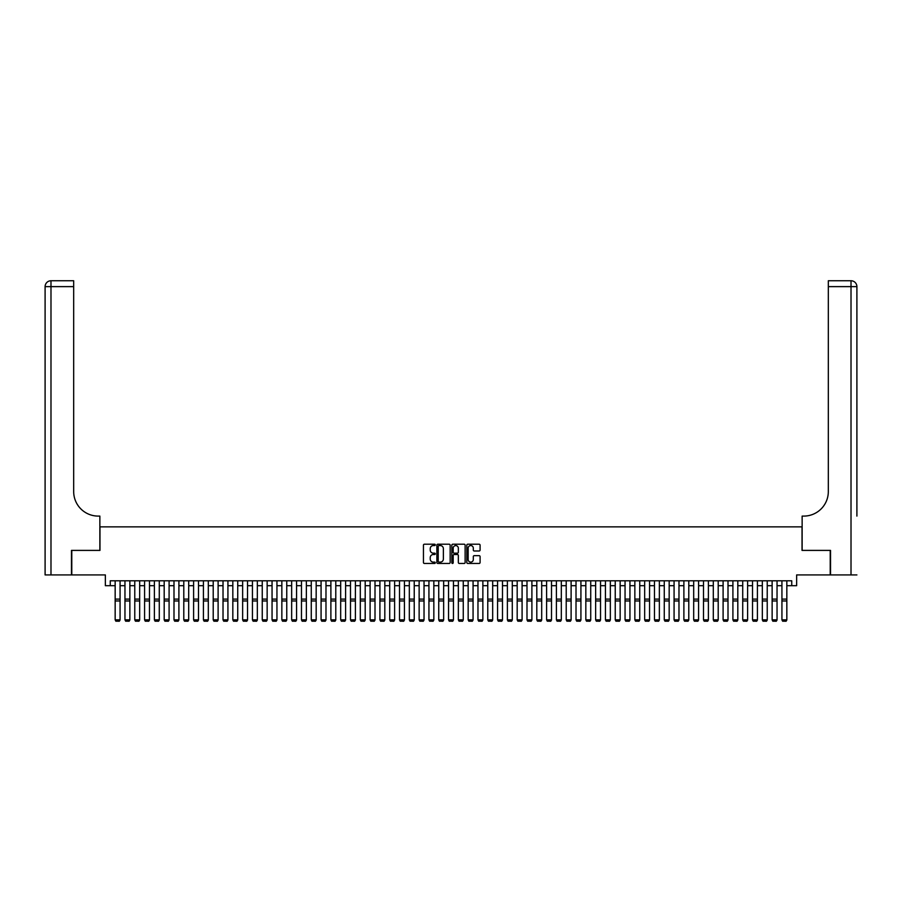 <?xml version="1.0" encoding="UTF-8"?>
<svg xmlns="http://www.w3.org/2000/svg" width="902" height="902" viewBox="0 0 902 902"><rect width="100%" height="100%" fill="white"/><g stroke="black" fill="none" stroke-linecap="round" stroke-linejoin="round"><path stroke-width="1.35" d="M435.316 544.887A0.676 0.676 0 0 0 434.64 544.21L424.414 544.21A0.958 0.958 0 0 0 423.444 545.18L423.444 562.498A0.958 0.958 0 0 0 424.414 563.457L434.64 563.457A0.676 0.676 0 0 0 435.316 562.792A0.676 0.676 0 0 0 434.64 562.115L433.31 562.115A3.078 3.078 0 0 1 430.231 559.037L430.231 557.594A3.078 3.078 0 0 1 433.31 554.516L434.64 554.516A0.676 0.676 0 0 0 435.316 553.839A0.676 0.676 0 0 0 434.64 553.163L433.31 553.163A3.078 3.078 0 0 1 430.231 550.085L430.231 548.641A3.078 3.078 0 0 1 433.31 545.563L434.64 545.563A0.676 0.676 0 0 0 435.316 544.887M479.131 550.998A0.958 0.958 0 0 0 480.089 550.04L480.089 545.18A0.958 0.958 0 0 0 479.131 544.21L467.766 544.21A0.958 0.958 0 0 0 466.808 545.18L466.808 562.498A0.958 0.958 0 0 0 467.766 563.457L479.131 563.457A0.958 0.958 0 0 0 480.089 562.498L480.089 556.624A0.958 0.958 0 0 0 479.131 555.666L474.272 555.666A0.958 0.958 0 0 0 473.302 556.624L473.302 559.544A2.571 2.571 0 0 1 470.731 562.115A2.571 2.571 0 0 1 468.161 559.544L468.161 548.134A2.571 2.571 0 0 1 470.731 545.563A2.571 2.571 0 0 1 473.302 548.134L473.302 550.04A0.958 0.958 0 0 0 474.272 550.998L479.131 550.998M110.258 585.702L110.258 580.798L791.742 580.798L791.742 585.702L796.646 585.702L796.646 574.924L830.223 574.924L830.223 550.4L802.036 550.4L802.036 526.869L99.964 526.869L99.964 550.4L71.777 550.4L71.777 574.924L105.354 574.924L105.354 585.702L115.163 585.702M450.154 545.18A0.958 0.958 0 0 0 449.196 544.21L437.842 544.21A0.958 0.958 0 0 0 436.872 545.18L436.872 562.498A0.958 0.958 0 0 0 437.842 563.457L449.196 563.457A0.958 0.958 0 0 0 450.154 562.498L450.154 545.18M452.804 544.21L464.158 544.21A0.958 0.958 0 0 1 465.128 545.18L465.128 562.498A0.958 0.958 0 0 1 464.158 563.457L459.298 563.457A0.958 0.958 0 0 1 458.34 562.498L458.34 555.474A0.958 0.958 0 0 0 457.382 554.516L454.157 554.516A0.958 0.958 0 0 0 453.187 555.474L453.187 562.792A0.676 0.676 0 0 1 452.511 563.457A0.676 0.676 0 0 1 451.846 562.792L451.846 545.18A0.958 0.958 0 0 1 452.804 544.21M120.067 585.702L124.961 585.702M129.865 585.702L134.77 585.702M139.675 585.702L144.579 585.702M149.484 585.702L154.377 585.702M159.282 585.702L164.187 585.702M169.091 585.702L173.996 585.702M178.9 585.702L183.794 585.702M188.698 585.702L193.603 585.702M198.508 585.702L203.412 585.702M208.317 585.702L213.21 585.702M218.115 585.702L223.019 585.702M227.924 585.702L232.829 585.702M237.733 585.702L242.638 585.702M247.531 585.702L252.436 585.702M257.341 585.702L262.245 585.702M267.15 585.702L272.054 585.702M276.948 585.702L281.852 585.702M286.757 585.702L291.662 585.702M296.566 585.702L301.471 585.702M306.364 585.702L311.269 585.702M316.174 585.702L321.078 585.702M325.983 585.702L330.887 585.702M335.781 585.702L340.685 585.702M345.59 585.702L350.495 585.702M355.399 585.702L360.304 585.702M365.197 585.702L370.102 585.702M375.007 585.702L379.911 585.702M384.816 585.702L389.72 585.702M394.614 585.702L399.518 585.702M404.423 585.702L409.328 585.702M414.232 585.702L419.137 585.702M424.03 585.702L428.935 585.702M433.839 585.702L438.744 585.702M443.649 585.702L448.553 585.702M453.447 585.702L458.351 585.702M463.256 585.702L468.161 585.702M473.065 585.702L477.97 585.702M482.863 585.702L487.768 585.702M492.672 585.702L497.577 585.702M502.482 585.702L507.386 585.702M512.28 585.702L517.184 585.702M522.089 585.702L526.993 585.702M531.898 585.702L536.803 585.702M541.696 585.702L546.601 585.702M551.505 585.702L556.41 585.702M561.315 585.702L566.219 585.702M571.113 585.702L576.017 585.702M580.922 585.702L585.826 585.702M590.731 585.702L595.636 585.702M600.529 585.702L605.434 585.702M610.338 585.702L615.243 585.702M620.148 585.702L625.052 585.702M629.946 585.702L634.85 585.702M639.755 585.702L644.659 585.702M649.564 585.702L654.469 585.702M659.362 585.702L664.267 585.702M669.171 585.702L674.076 585.702M678.981 585.702L683.885 585.702M688.79 585.702L693.683 585.702M698.588 585.702L703.492 585.702M708.397 585.702L713.302 585.702M718.206 585.702L723.1 585.702M728.004 585.702L732.909 585.702M737.813 585.702L742.718 585.702M747.623 585.702L752.516 585.702M757.421 585.702L762.325 585.702M767.23 585.702L772.135 585.702M777.039 585.702L781.933 585.702M786.837 585.702L791.742 585.702M438.902 545.563A0.676 0.676 0 0 0 438.225 546.229L438.225 561.439A0.676 0.676 0 0 0 438.902 562.115L440.289 562.115A3.078 3.078 0 0 0 443.367 559.037L443.367 548.641A3.078 3.078 0 0 0 440.289 545.563L438.902 545.563M458.34 548.179A2.571 2.571 0 0 0 455.769 545.609A2.571 2.571 0 0 0 453.187 548.179L453.187 552.204A0.958 0.958 0 0 0 454.157 553.163L457.382 553.163A0.958 0.958 0 0 0 458.34 552.204L458.34 548.179M120.067 580.798L120.067 620.024L119.323 621.241L115.896 621.174L119.323 621.241M115.896 621.241L115.163 619.854L120.067 619.854L119.323 621.174M115.163 580.798L115.163 619.854L115.896 621.174M71.472 550.4L99.863 550.4L99.863 516.091L98.194 516.091A24.512 24.512 0 0 1 73.682 491.567L73.682 286.633L50.986 286.633L50.986 574.924L71.472 574.924L71.472 550.4M50.986 574.924L45.1 574.924L45.1 286.633A5.886 5.886 0 0 1 50.986 280.759L73.682 280.759L73.682 286.633M98.194 516.091A24.512 24.512 0 0 1 73.682 491.567M50.986 280.759A5.886 5.886 0 0 0 45.1 286.633L50.986 286.633L50.986 280.759M856.9 574.924L830.528 574.924L830.528 550.4L802.137 550.4L802.137 516.091L803.806 516.091A24.512 24.512 0 0 0 828.318 491.567L828.318 280.759L851.014 280.759A5.886 5.886 0 0 1 856.9 286.633L856.9 516.091M803.806 516.091A24.512 24.512 0 0 0 828.318 491.567M129.865 580.798L129.865 620.024L129.133 621.241L125.705 621.174L129.133 621.241M125.705 621.241L124.961 619.854L129.865 619.854L129.133 621.174M124.961 580.798L124.961 619.854L125.705 621.174M139.675 580.798L139.675 620.024L138.942 621.241L135.503 621.174L138.942 621.241M135.503 621.241L134.77 619.854L139.675 619.854L138.942 621.174M134.77 580.798L134.77 619.854L135.503 621.174M149.484 580.798L149.484 620.024L148.74 621.241L145.312 621.174L148.74 621.241M145.312 621.241L144.579 619.854L149.484 619.854L148.74 621.174M144.579 580.798L144.579 619.854L145.312 621.174M159.282 580.798L159.282 620.024L158.549 621.241L155.121 621.174L158.549 621.241M155.121 621.241L154.377 619.854L159.282 619.854L158.549 621.174M154.377 580.798L154.377 619.854L155.121 621.174M169.091 580.798L169.091 620.024L168.358 621.241L164.919 621.174L168.358 621.241M164.919 621.241L164.187 619.854L169.091 619.854L168.358 621.174M164.187 580.798L164.187 619.854L164.919 621.174M178.9 580.798L178.9 620.024L178.156 621.241L174.729 621.174L178.156 621.241M174.729 621.241L173.996 619.854L178.9 619.854L178.156 621.174M173.996 580.798L173.996 619.854L174.729 621.174M188.698 580.798L188.698 620.024L187.966 621.241L184.538 621.174L187.966 621.241M184.538 621.241L183.794 619.854L188.698 619.854L187.966 621.174M183.794 580.798L183.794 619.854L184.538 621.174M198.508 580.798L198.508 620.024L197.775 621.241L194.336 621.174L197.775 621.241M194.336 621.241L193.603 619.854L198.508 619.854L197.775 621.174M193.603 580.798L193.603 619.854L194.336 621.174M208.317 580.798L208.317 620.024L207.573 621.241L204.145 621.174L207.573 621.241M204.145 621.241L203.412 619.854L208.317 619.854L207.573 621.174M203.412 580.798L203.412 619.854L204.145 621.174M218.115 580.798L218.115 620.024L217.382 621.241L213.954 621.174L217.382 621.241M213.954 621.241L213.21 619.854L218.115 619.854L217.382 621.174M213.21 580.798L213.21 619.854L213.954 621.174M227.924 580.798L227.924 620.024L227.191 621.241L223.752 621.174L227.191 621.241M223.752 621.241L223.019 619.854L227.924 619.854L227.191 621.174M223.019 580.798L223.019 619.854L223.752 621.174M237.733 580.798L237.733 620.024L236.989 621.241L233.562 621.174L236.989 621.241M233.562 621.241L232.829 619.854L237.733 619.854L236.989 621.174M232.829 580.798L232.829 619.854L233.562 621.174M247.531 580.798L247.531 620.024L246.798 621.241L243.371 621.174L246.798 621.241M243.371 621.241L242.638 619.854L247.531 619.854L246.798 621.174M242.638 580.798L242.638 619.854L243.371 621.174M257.341 580.798L257.341 620.024L256.608 621.241L253.169 621.174L256.608 621.241M253.169 621.241L252.436 619.854L257.341 619.854L256.608 621.174M252.436 580.798L252.436 619.854L253.169 621.174M267.15 580.798L267.15 620.024L266.406 621.241L262.978 621.174L266.406 621.241M262.978 621.241L262.245 619.854L267.15 619.854L266.406 621.174M262.245 580.798L262.245 619.854L262.978 621.174M276.948 580.798L276.948 620.024L276.215 621.241L272.787 621.174L276.215 621.241M272.787 621.241L272.054 619.854L276.948 619.854L276.215 621.174M272.054 580.798L272.054 619.854L272.787 621.174M286.757 580.798L286.757 620.024L286.024 621.241L282.585 621.174L286.024 621.241M282.585 621.241L281.852 619.854L286.757 619.854L286.024 621.174M281.852 580.798L281.852 619.854L282.585 621.174M296.566 580.798L296.566 620.024L295.822 621.241L292.395 621.174L295.822 621.241M292.395 621.241L291.662 619.854L296.566 619.854L295.822 621.174M291.662 580.798L291.662 619.854L292.395 621.174M306.364 580.798L306.364 620.024L305.631 621.241L302.204 621.174L305.631 621.241M302.204 621.241L301.471 619.854L306.364 619.854L305.631 621.174M301.471 580.798L301.471 619.854L302.204 621.174M316.174 580.798L316.174 620.024L315.441 621.241L312.002 621.174L315.441 621.241M312.002 621.241L311.269 619.854L316.174 619.854L315.441 621.174M311.269 580.798L311.269 619.854L312.002 621.174M325.983 580.798L325.983 620.024L325.239 621.241L321.811 621.174L325.239 621.241M321.811 621.241L321.078 619.854L325.983 619.854L325.239 621.174M321.078 580.798L321.078 619.854L321.811 621.174M335.781 580.798L335.781 620.024L335.048 621.241L331.62 621.174L335.048 621.241M331.62 621.241L330.887 619.854L335.781 619.854L335.048 621.174M330.887 580.798L330.887 619.854L331.62 621.174M345.59 580.798L345.59 620.024L344.857 621.241L341.418 621.174L344.857 621.241M341.418 621.241L340.685 619.854L345.59 619.854L344.857 621.174M340.685 580.798L340.685 619.854L341.418 621.174M355.399 580.798L355.399 620.024L354.655 621.241L351.228 621.174L354.655 621.241M351.228 621.241L350.495 619.854L355.399 619.854L354.655 621.174M350.495 580.798L350.495 619.854L351.228 621.174M365.197 580.798L365.197 620.024L364.464 621.241L361.037 621.174L364.464 621.241M361.037 621.241L360.304 619.854L365.197 619.854L364.464 621.174M360.304 580.798L360.304 619.854L361.037 621.174M375.007 580.798L375.007 620.024L374.274 621.241L370.835 621.174L374.274 621.241M370.835 621.241L370.102 619.854L375.007 619.854L374.274 621.174M370.102 580.798L370.102 619.854L370.835 621.174M384.816 580.798L384.816 620.024L384.083 621.241L380.644 621.174L384.083 621.241M380.644 621.241L379.911 619.854L384.816 619.854L384.083 621.174M379.911 580.798L379.911 619.854L380.644 621.174M394.614 580.798L394.614 620.024L393.881 621.241L390.453 621.174L393.881 621.241M390.453 621.241L389.72 619.854L394.614 619.854L393.881 621.174M389.72 580.798L389.72 619.854L390.453 621.174M404.423 580.798L404.423 620.024L403.69 621.241L400.251 621.174L403.69 621.241M400.251 621.241L399.518 619.854L404.423 619.854L403.69 621.174M399.518 580.798L399.518 619.854L400.251 621.174M414.232 580.798L414.232 620.024L413.499 621.241L410.06 621.174L413.499 621.241M410.06 621.241L409.328 619.854L414.232 619.854L413.499 621.174M409.328 580.798L409.328 619.854L410.06 621.174M424.03 580.798L424.03 620.024L423.297 621.241L419.87 621.174L423.297 621.241M419.87 621.241L419.137 619.854L424.03 619.854L423.297 621.174M419.137 580.798L419.137 619.854L419.87 621.174M433.839 580.798L433.839 620.024L433.107 621.241L429.668 621.174L433.107 621.241M429.668 621.241L428.935 619.854L433.839 619.854L433.107 621.174M428.935 580.798L428.935 619.854L429.668 621.174M443.649 580.798L443.649 620.024L442.916 621.241L439.477 621.174L442.916 621.241M439.477 621.241L438.744 619.854L443.649 619.854L442.916 621.174M438.744 580.798L438.744 619.854L439.477 621.174M453.447 580.798L453.447 620.024L452.714 621.241L449.286 621.174L452.714 621.241M449.286 621.241L448.553 619.854L453.447 619.854L452.714 621.174M448.553 580.798L448.553 619.854L449.286 621.174M463.256 580.798L463.256 620.024L462.523 621.241L459.084 621.174L462.523 621.241M459.084 621.241L458.351 619.854L463.256 619.854L462.523 621.174M458.351 580.798L458.351 619.854L459.084 621.174M473.065 580.798L473.065 620.024L472.332 621.241L468.893 621.174L472.332 621.241M468.893 621.241L468.161 619.854L473.065 619.854L472.332 621.174M468.161 580.798L468.161 619.854L468.893 621.174M482.863 580.798L482.863 620.024L482.13 621.241L478.703 621.174L482.13 621.241M478.703 621.241L477.97 619.854L482.863 619.854L482.13 621.174M477.97 580.798L477.97 619.854L478.703 621.174M492.672 580.798L492.672 620.024L491.94 621.241L488.501 621.174L491.94 621.241M488.501 621.241L487.768 619.854L492.672 619.854L491.94 621.174M487.768 580.798L487.768 619.854L488.501 621.174M502.482 580.798L502.482 620.024L501.749 621.241L498.31 621.174L501.749 621.241M498.31 621.241L497.577 619.854L502.482 619.854L501.749 621.174M497.577 580.798L497.577 619.854L498.31 621.174M512.28 580.798L512.28 620.024L511.547 621.241L508.119 621.174L511.547 621.241M508.119 621.241L507.386 619.854L512.28 619.854L511.547 621.174M507.386 580.798L507.386 619.854L508.119 621.174M522.089 580.798L522.089 620.024L521.356 621.241L517.917 621.174L521.356 621.241M517.917 621.241L517.184 619.854L522.089 619.854L521.356 621.174M517.184 580.798L517.184 619.854L517.917 621.174M531.898 580.798L531.898 620.024L531.165 621.241L527.726 621.174L531.165 621.241M527.726 621.241L526.993 619.854L531.898 619.854L531.165 621.174M526.993 580.798L526.993 619.854L527.726 621.174M541.696 580.798L541.696 620.024L540.963 621.241L537.536 621.174L540.963 621.241M537.536 621.241L536.803 619.854L541.696 619.854L540.963 621.174M536.803 580.798L536.803 619.854L537.536 621.174M551.505 580.798L551.505 620.024L550.772 621.241L547.345 621.174L550.772 621.241M547.345 621.241L546.601 619.854L551.505 619.854L550.772 621.174M546.601 580.798L546.601 619.854L547.345 621.174M561.315 580.798L561.315 620.024L560.582 621.241L557.143 621.174L560.582 621.241M557.143 621.241L556.41 619.854L561.315 619.854L560.582 621.174M556.41 580.798L556.41 619.854L557.143 621.174M571.113 580.798L571.113 620.024L570.38 621.241L566.952 621.174L570.38 621.241M566.952 621.241L566.219 619.854L571.113 619.854L570.38 621.174M566.219 580.798L566.219 619.854L566.952 621.174M580.922 580.798L580.922 620.024L580.189 621.241L576.761 621.174L580.189 621.241M576.761 621.241L576.017 619.854L580.922 619.854L580.189 621.174M576.017 580.798L576.017 619.854L576.761 621.174M590.731 580.798L590.731 620.024L589.998 621.241L586.559 621.174L589.998 621.241M586.559 621.241L585.826 619.854L590.731 619.854L589.998 621.174M585.826 580.798L585.826 619.854L586.559 621.174M600.529 580.798L600.529 620.024L599.796 621.241L596.369 621.174L599.796 621.241M596.369 621.241L595.636 619.854L600.529 619.854L599.796 621.174M595.636 580.798L595.636 619.854L596.369 621.174M610.338 580.798L610.338 620.024L609.605 621.241L606.178 621.174L609.605 621.241M606.178 621.241L605.434 619.854L610.338 619.854L609.605 621.174M605.434 580.798L605.434 619.854L606.178 621.174M620.148 580.798L620.148 620.024L619.415 621.241L615.976 621.174L619.415 621.241M615.976 621.241L615.243 619.854L620.148 619.854L619.415 621.174M615.243 580.798L615.243 619.854L615.976 621.174M629.946 580.798L629.946 620.024L629.213 621.241L625.785 621.174L629.213 621.241M625.785 621.241L625.052 619.854L629.946 619.854L629.213 621.174M625.052 580.798L625.052 619.854L625.785 621.174M639.755 580.798L639.755 620.024L639.022 621.241L635.594 621.174L639.022 621.241M635.594 621.241L634.85 619.854L639.755 619.854L639.022 621.174M634.85 580.798L634.85 619.854L635.594 621.174M649.564 580.798L649.564 620.024L648.831 621.241L645.392 621.174L648.831 621.241M645.392 621.241L644.659 619.854L649.564 619.854L648.831 621.174M644.659 580.798L644.659 619.854L645.392 621.174M659.362 580.798L659.362 620.024L658.629 621.241L655.202 621.174L658.629 621.241M655.202 621.241L654.469 619.854L659.362 619.854L658.629 621.174M654.469 580.798L654.469 619.854L655.202 621.174M669.171 580.798L669.171 620.024L668.438 621.241L665.011 621.174L668.438 621.241M665.011 621.241L664.267 619.854L669.171 619.854L668.438 621.174M664.267 580.798L664.267 619.854L665.011 621.174M678.981 580.798L678.981 620.024L678.248 621.241L674.809 621.174L678.248 621.241M674.809 621.241L674.076 619.854L678.981 619.854L678.248 621.174M674.076 580.798L674.076 619.854L674.809 621.174M688.79 580.798L688.79 620.024L688.046 621.241L684.618 621.174L688.046 621.241M684.618 621.241L683.885 619.854L688.79 619.854L688.046 621.174M683.885 580.798L683.885 619.854L684.618 621.174M698.588 580.798L698.588 620.024L697.855 621.241L694.427 621.174L697.855 621.241M694.427 621.241L693.683 619.854L698.588 619.854L697.855 621.174M693.683 580.798L693.683 619.854L694.427 621.174M708.397 580.798L708.397 620.024L707.664 621.241L704.225 621.174L707.664 621.241M704.225 621.241L703.492 619.854L708.397 619.854L707.664 621.174M703.492 580.798L703.492 619.854L704.225 621.174M718.206 580.798L718.206 620.024L717.462 621.241L714.034 621.174L717.462 621.241M714.034 621.241L713.302 619.854L718.206 619.854L717.462 621.174M713.302 580.798L713.302 619.854L714.034 621.174M728.004 580.798L728.004 620.024L727.271 621.241L723.844 621.174L727.271 621.241M723.844 621.241L723.1 619.854L728.004 619.854L727.271 621.174M723.1 580.798L723.1 619.854L723.844 621.174M737.813 580.798L737.813 620.024L737.081 621.241L733.642 621.174L737.081 621.241M733.642 621.241L732.909 619.854L737.813 619.854L737.081 621.174M732.909 580.798L732.909 619.854L733.642 621.174M747.623 580.798L747.623 620.024L746.879 621.241L743.451 621.174L746.879 621.241M743.451 621.241L742.718 619.854L747.623 619.854L746.879 621.174M742.718 580.798L742.718 619.854L743.451 621.174M757.421 580.798L757.421 620.024L756.688 621.241L753.26 621.174L756.688 621.241M753.26 621.241L752.516 619.854L757.421 619.854L756.688 621.174M752.516 580.798L752.516 619.854L753.26 621.174M767.23 580.798L767.23 620.024L766.497 621.241L763.058 621.174L766.497 621.241M763.058 621.241L762.325 619.854L767.23 619.854L766.497 621.174M762.325 580.798L762.325 619.854L763.058 621.174M777.039 580.798L777.039 620.024L776.295 621.241L772.867 621.174L776.295 621.241M772.867 621.241L772.135 619.854L777.039 619.854L776.295 621.174M772.135 580.798L772.135 619.854L772.867 621.174M786.837 580.798L786.837 620.024L786.104 621.241L782.677 621.174L786.104 621.241M782.677 621.241L781.933 619.854L786.837 619.854L786.104 621.174M781.933 580.798L781.933 619.854L782.677 621.174M120.067 599.108L115.163 599.108M120.067 600.969L115.163 600.969M851.014 574.924L851.014 286.633L828.318 286.633M851.014 280.759L851.014 286.633L856.9 286.633M129.865 599.108L124.961 599.108M129.865 600.969L124.961 600.969M139.675 599.108L134.77 599.108M139.675 600.969L134.77 600.969M149.484 599.108L144.579 599.108M149.484 600.969L144.579 600.969M159.282 599.108L154.377 599.108M159.282 600.969L154.377 600.969M169.091 599.108L164.187 599.108M169.091 600.969L164.187 600.969M178.9 599.108L173.996 599.108M178.9 600.969L173.996 600.969M188.698 599.108L183.794 599.108M188.698 600.969L183.794 600.969M198.508 599.108L193.603 599.108M198.508 600.969L193.603 600.969M208.317 599.108L203.412 599.108M208.317 600.969L203.412 600.969M218.115 599.108L213.21 599.108M218.115 600.969L213.21 600.969M227.924 599.108L223.019 599.108M227.924 600.969L223.019 600.969M237.733 599.108L232.829 599.108M237.733 600.969L232.829 600.969M247.531 599.108L242.638 599.108M247.531 600.969L242.638 600.969M257.341 599.108L252.436 599.108M257.341 600.969L252.436 600.969M267.15 599.108L262.245 599.108M267.15 600.969L262.245 600.969M276.948 599.108L272.054 599.108M276.948 600.969L272.054 600.969M286.757 599.108L281.852 599.108M286.757 600.969L281.852 600.969M296.566 599.108L291.662 599.108M296.566 600.969L291.662 600.969M306.364 599.108L301.471 599.108M306.364 600.969L301.471 600.969M316.174 599.108L311.269 599.108M316.174 600.969L311.269 600.969M325.983 599.108L321.078 599.108M325.983 600.969L321.078 600.969M335.781 599.108L330.887 599.108M335.781 600.969L330.887 600.969M345.59 599.108L340.685 599.108M345.59 600.969L340.685 600.969M355.399 599.108L350.495 599.108M355.399 600.969L350.495 600.969M365.197 599.108L360.304 599.108M365.197 600.969L360.304 600.969M375.007 599.108L370.102 599.108M375.007 600.969L370.102 600.969M384.816 599.108L379.911 599.108M384.816 600.969L379.911 600.969M394.614 599.108L389.72 599.108M394.614 600.969L389.72 600.969M404.423 599.108L399.518 599.108M404.423 600.969L399.518 600.969M414.232 599.108L409.328 599.108M414.232 600.969L409.328 600.969M424.03 599.108L419.137 599.108M424.03 600.969L419.137 600.969M433.839 599.108L428.935 599.108M433.839 600.969L428.935 600.969M443.649 599.108L438.744 599.108M443.649 600.969L438.744 600.969M453.447 599.108L448.553 599.108M453.447 600.969L448.553 600.969M463.256 599.108L458.351 599.108M463.256 600.969L458.351 600.969M473.065 599.108L468.161 599.108M473.065 600.969L468.161 600.969M482.863 599.108L477.97 599.108M482.863 600.969L477.97 600.969M492.672 599.108L487.768 599.108M492.672 600.969L487.768 600.969M502.482 599.108L497.577 599.108M502.482 600.969L497.577 600.969M512.28 599.108L507.386 599.108M512.28 600.969L507.386 600.969M522.089 599.108L517.184 599.108M522.089 600.969L517.184 600.969M531.898 599.108L526.993 599.108M531.898 600.969L526.993 600.969M541.696 599.108L536.803 599.108M541.696 600.969L536.803 600.969M551.505 599.108L546.601 599.108M551.505 600.969L546.601 600.969M561.315 599.108L556.41 599.108M561.315 600.969L556.41 600.969M571.113 599.108L566.219 599.108M571.113 600.969L566.219 600.969M580.922 599.108L576.017 599.108M580.922 600.969L576.017 600.969M590.731 599.108L585.826 599.108M590.731 600.969L585.826 600.969M600.529 599.108L595.636 599.108M600.529 600.969L595.636 600.969M610.338 599.108L605.434 599.108M610.338 600.969L605.434 600.969M620.148 599.108L615.243 599.108M620.148 600.969L615.243 600.969M629.946 599.108L625.052 599.108M629.946 600.969L625.052 600.969M639.755 599.108L634.85 599.108M639.755 600.969L634.85 600.969M649.564 599.108L644.659 599.108M649.564 600.969L644.659 600.969M659.362 599.108L654.469 599.108M659.362 600.969L654.469 600.969M669.171 599.108L664.267 599.108M669.171 600.969L664.267 600.969M678.981 599.108L674.076 599.108M678.981 600.969L674.076 600.969M688.79 599.108L683.885 599.108M688.79 600.969L683.885 600.969M698.588 599.108L693.683 599.108M698.588 600.969L693.683 600.969M708.397 599.108L703.492 599.108M708.397 600.969L703.492 600.969M718.206 599.108L713.302 599.108M718.206 600.969L713.302 600.969M728.004 599.108L723.1 599.108M728.004 600.969L723.1 600.969M737.813 599.108L732.909 599.108M737.813 600.969L732.909 600.969M747.623 599.108L742.718 599.108M747.623 600.969L742.718 600.969M757.421 599.108L752.516 599.108M757.421 600.969L752.516 600.969M767.23 599.108L762.325 599.108M767.23 600.969L762.325 600.969M777.039 599.108L772.135 599.108M777.039 600.969L772.135 600.969M786.837 599.108L781.933 599.108M786.837 600.969L781.933 600.969"/></g></svg>
